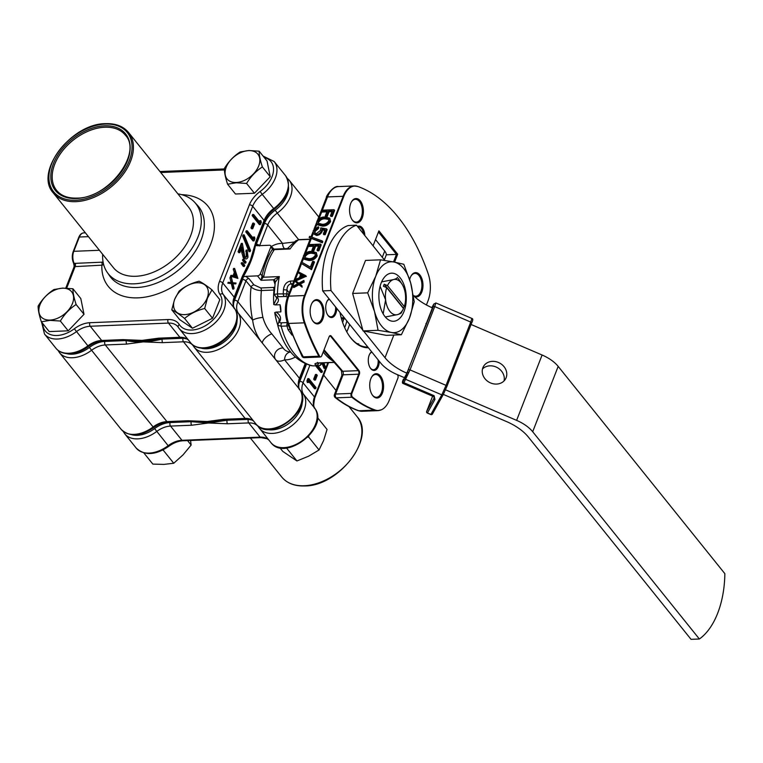 <?xml version="1.0" encoding="UTF-8"?>
<svg xmlns="http://www.w3.org/2000/svg" width="763" height="763" viewBox="0 0 763 763"><rect width="100%" height="100%" fill="white"/><g stroke="black" fill="none" stroke-linecap="round" stroke-linejoin="round"><path stroke-width="1.14" d="M330.408 215.729L332.315 210.855L328.471 211.017L326.564 215.881L325.286 215.939L327.184 211.065L321.099 211.313L321.528 210.216L334.022 209.711L331.695 215.681L330.408 215.729L331.018 216.473L331.323 215.691M328.471 211.017L329.072 211.761L327.174 216.635L325.887 216.682L326.192 215.9M326.564 215.881L327.174 216.635M321.099 211.313L321.7 212.057L322.005 211.275M334.022 209.711L334.623 210.454L332.296 216.425L331.018 216.473M331.695 215.681L332.296 216.425M316.998 250.13L318.896 245.266L315.052 245.419L313.154 250.293L311.876 250.34L313.774 245.467L307.689 245.715L308.118 244.618L320.603 244.112L318.276 250.083L316.998 250.13L317.599 250.884L317.904 250.092M315.052 245.419L315.653 246.163L313.755 251.037L312.477 251.084L312.782 250.302M313.154 250.293L313.755 251.037M311.876 250.34L312.477 251.084M307.689 245.715L308.29 246.468L308.595 245.676M320.603 244.112L321.213 244.856L318.877 250.827L317.599 250.884M318.276 250.083L318.877 250.827M301.49 274.432L300.345 277.351L304.094 275.777L301.49 274.432L302.091 275.176L301.414 276.902M303.626 275.977L302.091 275.176M298.6 272.935L298.915 272.133L305.734 275.672L295.891 279.878L296.206 279.086L299.344 277.77L300.784 274.07L298.6 272.935L300.641 274.432M306.116 276.311L296.492 280.631L295.891 279.878M305.734 275.672L306.335 276.416M305.686 275.777L306.287 276.521M303.874 280.441L303.54 281.28L299.306 283.559L301.871 285.562L301.547 286.402L298.467 284.008L293.173 286.85L293.507 286.001L297.951 283.617L295.252 281.518L295.586 280.67L298.791 283.168L303.874 280.441L304.141 282.033L300.117 284.189M303.54 281.28L304.141 282.033M301.871 285.562L302.148 287.155L299.067 284.761L293.774 287.594L293.173 286.85M301.547 286.402L302.148 287.155M298.467 284.008L299.067 284.761M297.742 283.731L295.252 281.518M304.704 255.777L304.857 257.684L308.786 258.657C311.438 258.829 313.593 257.722 315.281 255.357L315.109 253.411L311.18 252.534C308.538 252.305 306.383 253.383 304.704 255.777L305.238 258.037M315.338 253.821L311.781 253.278C309.139 253.049 306.984 254.136 305.305 256.53M303.436 255.796C305.477 252.677 308.195 251.218 311.6 251.437L316.387 252.61L316.578 255.262C314.537 258.419 311.8 259.925 308.357 259.763L303.655 258.543L303.436 255.796M316.387 252.61L317.179 256.015C315.138 259.172 312.401 260.669 308.958 260.507L304.256 259.286L303.655 258.543M316.578 255.262L317.179 256.015M308.357 259.763L308.958 260.507M322.177 240.898L321.728 242.052L309.149 237.522L309.597 236.358L322.177 240.898L322.778 241.642L322.329 242.806L309.149 237.522M321.728 242.052L322.329 242.806M321.996 241.366L322.778 241.642M317.809 227.832L314.518 230.626L314.68 232.953L316.473 233.612L320.384 230.54L320.794 227.87L326.545 228.871L324.59 233.898L323.312 233.955L324.933 229.787L321.9 229.253L321.585 230.693C320.412 233.125 318.553 234.47 315.996 234.708L313.374 233.736L313.259 230.617L318.238 226.735L317.809 227.832L318.409 228.585L315.119 231.38L315.033 233.278M314.518 230.626L315.119 231.38M326.545 228.871L327.146 229.625L325.191 234.651L323.913 234.699L323.312 233.955M324.59 233.898L325.191 234.651M324.695 230.388L322.501 230.006L322.186 231.437C321.013 233.879 319.153 235.223 316.597 235.462L313.374 233.736M321.9 229.253L322.501 230.006M321.585 230.693L322.186 231.437M315.996 234.708L316.597 235.462M318.238 226.735L318.839 227.479L318.409 228.585M317.856 227.727L318.839 227.479M318.123 221.375L318.276 223.282L322.205 224.255C324.847 224.427 327.012 223.321 328.691 220.946L328.519 219.01L324.59 218.132C321.957 217.903 319.802 218.981 318.123 221.375L318.657 223.635M328.748 219.42L325.191 218.876C322.558 218.647 320.403 219.734 318.724 222.128M316.855 221.394C318.886 218.275 321.604 216.816 325.009 217.026L329.797 218.208L329.988 220.86C327.947 224.017 325.21 225.514 321.767 225.352L317.065 224.141L316.855 221.394M329.797 218.208L330.589 221.613C328.557 224.77 325.811 226.268 322.368 226.106L317.666 224.885L317.065 224.141M329.988 220.86L330.589 221.613M321.767 225.352L322.368 226.106M351.877 219.382A11.397 6.486 87.7 0 0 356.311 222.1A11.397 6.486 87.7 0 0 361.271 217.445A11.397 6.486 87.7 0 0 361.462 205.447A11.397 6.486 87.7 0 0 355.396 199.324A11.397 6.486 87.7 0 0 351.19 202.395M331.657 210.884A11.397 6.486 87.7 0 0 331.676 211.656M362.253 217.875A12.16 6.915 87.7 0 0 360.727 201.461A12.16 6.915 87.7 0 0 351.342 202.1A12.16 6.915 87.7 0 0 350.703 203.502A12.16 6.915 87.7 0 0 352.058 219.658A12.16 6.915 87.7 0 0 362.253 217.875M363.646 234.098A8.87 5.045 87.7 0 0 358.372 226.878A8.87 5.045 87.7 0 0 357.885 226.935M364.828 235.576A9.623 5.475 87.7 0 0 357.532 226.497M327.527 314.738A8.87 5.045 87.7 0 0 330.942 316.798A8.87 5.045 87.7 0 0 334.795 313.183A8.87 5.045 87.7 0 0 335.567 306.917M329.397 299.239A8.87 5.045 87.7 0 0 326.993 301.414M329.101 298.867A9.623 5.475 87.7 0 0 327.146 301.118A9.623 5.475 87.7 0 0 326.631 302.234A9.623 5.475 87.7 0 0 327.709 315.024A9.623 5.475 87.7 0 0 335.777 313.603A9.623 5.475 87.7 0 0 336.693 308.309M312.468 320.47A11.397 6.486 87.7 0 0 316.903 323.188A11.397 6.486 87.7 0 0 321.852 318.533A11.397 6.486 87.7 0 0 322.053 306.535A11.397 6.486 87.7 0 0 315.977 300.412A11.397 6.486 87.7 0 0 311.781 303.483M322.844 318.963A12.16 6.915 87.7 0 0 321.318 302.549A12.16 6.915 87.7 0 0 311.933 303.188A12.16 6.915 87.7 0 0 311.285 304.59A12.16 6.915 87.7 0 0 312.639 320.746A12.16 6.915 87.7 0 0 322.844 318.963M343.76 318.915A40.534 23.052 -92.3 0 1 342.644 322.501M414.166 296.292A12.16 6.915 87.7 0 0 421.834 291.952A12.16 6.915 87.7 0 0 420.308 275.538A12.16 6.915 87.7 0 0 410.923 276.187A12.16 6.915 87.7 0 0 410.275 277.589A12.16 6.915 87.7 0 0 409.664 279.544M413.374 295.424A11.397 6.486 87.7 0 0 415.892 296.187A11.397 6.486 87.7 0 0 420.842 291.533A11.397 6.486 87.7 0 0 421.042 279.525A11.397 6.486 87.7 0 0 414.967 273.402A11.397 6.486 87.7 0 0 410.771 276.473M371.648 351.791A9.623 5.475 87.7 0 0 369.702 354.042A9.623 5.475 87.7 0 0 369.187 355.148A9.623 5.475 87.7 0 0 370.265 367.938A9.623 5.475 87.7 0 0 378.334 366.526A9.623 5.475 87.7 0 0 379.249 361.233M370.084 367.661A8.87 5.045 87.7 0 0 373.498 369.721A8.87 5.045 87.7 0 0 377.351 366.097A8.87 5.045 87.7 0 0 378.124 359.831M371.953 352.153A8.87 5.045 87.7 0 0 369.55 354.328M370.866 378.677A12.16 6.915 87.7 0 0 372.22 394.833A12.16 6.915 87.7 0 0 382.416 393.04A12.16 6.915 87.7 0 0 380.89 376.626A12.16 6.915 87.7 0 0 371.514 377.275A12.16 6.915 87.7 0 0 370.866 378.677M372.048 394.557A11.397 6.486 87.7 0 0 376.483 397.275A11.397 6.486 87.7 0 0 381.433 392.621A11.397 6.486 87.7 0 0 381.624 380.613A11.397 6.486 87.7 0 0 375.558 374.49A11.397 6.486 87.7 0 0 371.362 377.561M356.826 343.522L358.82 343.999L358.782 344.742M310.064 239.353L298.543 239.82L295.777 240.793L287.384 248.566L274.003 249.11L273.946 250.245A65.866 37.463 87.7 0 0 267.908 262.081A65.866 37.463 87.7 0 0 263.788 276.292L261.051 280.307L262.062 275.863L263.788 276.292M288.443 248.414L290.083 248.976L287.384 248.566M276.425 297.274L276.425 297.274A2.537 1.984 -62.3 0 0 277.246 297.456C279.315 299.611 278.657 302.1 275.281 304.923L273.774 304.542L276.835 298.095L274.175 294.337L277.446 293.936A2.537 1.44 87.7 0 0 278.991 296.721A2.537 1.44 87.7 0 0 279 296.721L278.4 296.74M284.809 296.483L279 296.721C276.673 296.645 276.092 296.893 277.246 297.456M287.517 297.198A13.305 7.563 87.7 0 0 284.857 296.483A2.537 2.079 -92.8 0 0 284.837 296.483A2.537 1.44 -92.3 0 1 283.273 293.707A65.866 37.463 -92.3 0 1 283.464 289.702C284.055 284.761 286.421 281.881 290.569 281.061A2.537 1.44 87.7 0 0 291.17 283.826C288.395 284.446 287.002 286.516 286.974 290.026A63.339 36.014 87.7 0 0 286.802 293.869A15.832 9.003 -92.3 0 1 288.71 294.127M283.464 289.702L286.974 290.026L289.225 292.811M278.342 296.74L284.818 296.483A2.537 2.537 0 0 0 284.837 296.483A2.537 1.44 -92.3 0 1 284.818 296.483A13.305 7.563 87.7 0 0 284.847 296.483A2.537 2.079 -92.8 0 0 286.802 293.869L277.446 293.936A65.866 37.463 87.7 0 1 279.325 276.587L275.252 282.262L274.175 294.337M319.525 365.496A2.537 1.44 -92.3 0 1 319.058 365.658L313.059 365.878A2.537 1.44 87.7 0 0 313.231 365.897L313.231 365.897A2.537 1.44 87.7 0 0 313.402 365.868M291.981 335.091L288.061 329.635A65.866 37.463 -92.3 0 1 286.993 325.982L281.166 326.221L277.751 325.334C284.017 348.042 295.424 361.538 311.981 365.811L311.981 365.811M279.239 319.115L274.699 312.572L276.101 312.086C280.107 314.699 281.394 317.713 279.973 321.147C279.039 322.463 279.706 323.007 281.995 322.787L287.298 322.577M279.229 319.115L278.876 321.652A2.537 1.745 38.8 0 1 279.973 321.147M288.061 329.635A2.537 0.887 -17.4 0 0 289.721 329.311M276.101 312.086L280.879 311.895A13.305 7.563 87.7 0 0 280.05 304.733L275.281 304.923M274.394 289.997L273.974 290.026A2.537 1.44 87.7 0 0 273.345 287.441L274.632 287.184M275.252 282.262A2.537 2.194 16.7 0 0 273.555 279.802L279.325 276.587L263.493 277.227L261.909 276.549M274.985 284.027A2.537 1.65 -38.8 0 0 274.899 284.027L273.555 279.802L261.051 280.307L257.484 275.882L245.667 276.359L248.881 278.543L253.974 284.876L260.746 287.956L273.345 287.441M284.475 248.69A7.601 6.247 91.7 0 1 282.558 243.397L294.289 242.005M167.822 422.082C163.158 422.32 158.456 424.171 153.706 427.633L153.115 426.975A20.267 13.219 141.2 0 1 166.916 421.596A2.537 1.44 -92.3 0 0 167.822 422.082L188.976 421.224L188.079 420.737L207.231 421.51L223.969 419.288L224.875 419.774L246.029 418.916L251.99 420.031L253.612 421.09M188.986 421.224L199.772 421.453A95.385 62.204 -38.8 0 0 207.231 421.51A95.385 62.204 -38.8 0 0 216.415 420.632L224.875 419.774M295.271 357.055A58.265 33.133 -92.3 0 1 284.609 359.859C280.231 361.767 277.236 361.662 275.605 359.564L262.558 343.34C257.055 336.597 253.755 328.853 252.648 320.117A7.601 1.85 167.7 0 1 262.93 317.456C264.618 323.598 267.575 329.082 271.809 333.889L283.149 348.004C284.837 350.532 287.355 351.877 290.722 352.01M235.901 275.424A95.327 62.165 -38.8 0 0 235.395 275.624M192.123 421.176A95.327 62.165 -38.8 0 0 207.851 422.216A95.327 62.165 -38.8 0 0 225.304 419.755M185.19 338.286A22.804 14.869 141.2 0 0 183.101 338.257L161.937 339.115L162.347 342.654L143.196 341.881A95.385 62.204 -38.8 0 0 161.937 339.115A95.385 62.204 -38.8 0 0 164.455 338.457M240.469 282.835A95.385 62.204 -38.8 0 0 242.624 279.506A95.385 62.204 -38.8 0 0 242.787 279.239L243.225 276.711L245.667 276.359M123.978 340.088A95.385 62.204 -38.8 0 0 126.048 340.565A95.385 62.204 -38.8 0 0 143.196 341.881L126.448 344.103L126.048 340.565L104.884 341.423A2.537 1.44 87.7 0 0 105.294 344.962A20.267 13.219 -38.8 0 0 91.484 350.341A27.869 18.169 141.2 0 1 72.504 357.742A27.869 18.169 141.2 0 1 59.543 352.744L57.988 350.303M273.774 304.542A50.673 28.813 -92.3 0 1 273.974 290.026L261.375 290.541C257.331 290.493 253.907 289.311 251.094 287.002L245.905 280.918A2.537 1.268 -158.7 0 0 242.624 279.506L234.527 300.26A2.537 1.268 21.3 0 1 237.818 301.671A20.267 13.219 -38.8 0 0 238.266 313.135L262.558 343.34A7.601 2.804 142.3 0 1 264.914 338.343A7.601 2.804 142.3 0 1 271.809 333.889M245.905 280.918L237.818 301.671L252.648 320.117A58.265 33.133 -92.3 0 1 251.094 287.002A2.537 1.65 141.2 0 1 253.974 284.876M305.705 363.961L299.725 379.306A2.537 1.268 -158.7 0 0 299.439 378.305A20.267 13.219 141.2 0 0 299.888 389.769A2.537 1.917 -34.2 0 1 299.964 389.864C314.413 409.073 270.169 443.437 255.891 423.923A27.869 18.169 -38.8 0 0 288.414 421.081A27.869 18.169 -38.8 0 0 299.888 389.769L275.605 359.564A7.601 6.571 139.2 0 1 275.796 351.867A7.601 6.571 139.2 0 1 283.149 348.004M305.133 363.713L299.439 378.305L284.609 359.859A7.601 6.247 91.7 0 1 290.617 352.02M259.582 245.648A2.537 1.268 -158.7 0 0 256.349 244.294A95.385 62.204 -38.8 0 0 256.769 241.041M274.003 249.11L270.607 245.696A2.537 1.65 141.2 0 0 269.434 245.247L257.608 245.724L255.367 245.562L256.311 244.551A95.385 62.204 -38.8 0 0 256.349 244.294L264.437 223.54A22.804 14.869 141.2 0 1 275.185 210.187A25.332 16.519 -38.8 0 0 288.567 187.431M248.881 278.543A2.537 1.65 141.2 0 0 246.001 280.67L242.787 279.239M270.607 245.696A2.537 1.65 141.2 0 1 270.722 247.202L260.364 273.755A2.537 1.65 141.2 0 1 257.484 275.882M260.364 273.755L262.062 275.863A67.134 38.179 -92.3 0 1 266.268 261.375A67.134 38.179 -92.3 0 1 272.41 249.31A1.268 0.82 -146.5 0 0 273.946 250.245M270.722 247.202L273.249 249.472M310.131 239.172L299.077 239.62A2.537 1.44 -92.3 0 0 298.543 239.82A65.866 37.463 87.7 0 0 290.083 248.976L274.26 249.615A1.268 0.982 -160.9 0 1 272.668 248.938L273.831 249.644M256.311 244.551L259.544 245.953M280.879 311.895A50.673 28.813 -92.3 0 1 280.05 304.733M321.49 362.94L321.49 363.016A2.537 2.537 0 0 1 319.058 365.658A2.537 1.44 -92.3 0 1 318.886 365.649A65.866 37.463 -92.3 0 1 316.597 365.124A2.537 2.051 -74.4 0 0 318.762 363.054M316.597 365.124C313.946 364.161 314.413 363.436 318.018 362.959A2.537 1.44 87.7 0 0 318.467 363.064L334.032 362.435M337.542 365.315L323.741 350.599L340.155 369.168A2.537 1.65 -38.8 0 0 341.328 369.626L342.663 371.285L358.276 370.656A2.537 1.65 -38.8 0 0 358.944 370.532L331.256 336.111A2.651 1.507 87.7 0 0 329.168 336.683L321.662 355.911A2.413 1.373 -92.3 0 1 319.544 356.111A177.226 100.783 -92.3 0 1 304.923 322.739A25.217 14.344 -92.3 0 1 305.143 295.567L343.836 196.339A25.217 14.344 -92.3 0 1 357.933 186.525A25.217 14.344 -92.3 0 1 358.028 186.553A177.226 100.783 -92.3 0 1 428.196 273.803A25.217 14.344 -92.3 0 1 427.976 300.975L426.422 304.962M382.292 257.284L384.733 251.027M375.51 239.563L384.705 250.998A12.666 6.352 21.3 0 1 386.326 254.794L396.464 254.384L378.458 232M393.517 261.928L396.464 254.384L397.685 254.193L378.906 230.846L373.069 245.82M386.326 254.794L384.352 259.849M339.926 312.334A49.528 28.164 87.7 0 0 348.548 334.814A49.528 28.164 87.7 0 0 368.415 347.766M348.376 334.547A48.765 27.735 87.7 0 0 367.823 347.031M394.595 262.129L397.685 254.193M320.45 356.884A2.537 1.44 -92.3 0 1 319.993 357.036A2.537 1.44 -92.3 0 1 318.877 356.216A2.537 1.373 -28.8 0 0 319.544 356.111M329.358 336.273L330.598 336.225A2.537 1.44 87.7 0 0 329.854 335.749M397.389 374.652L397.494 374.786A2.413 1.373 -92.3 0 1 397.885 378.162L389.292 400.203A25.217 14.344 -92.3 0 1 381.414 409.779A25.217 14.344 -92.3 0 1 375.091 409.998A177.226 100.783 -92.3 0 1 352.496 397.084A2.413 1.373 -92.3 0 1 351.867 393.47L359.363 374.232A2.651 1.507 87.7 0 0 358.944 370.532M379.535 410.36A25.332 14.411 -92.3 0 1 377.704 410.647A25.332 14.411 -92.3 0 1 374.461 410.132A177.34 100.85 -92.3 0 1 351.848 397.218A2.537 1.44 -92.3 0 1 351.19 393.422L358.686 374.194A2.537 1.44 87.7 0 0 358.276 370.656L330.598 336.225A2.537 1.65 -38.8 0 0 331.256 336.111M324.046 349.816L341.328 369.626M312.592 261.442L313.87 261.394L310.932 268.929L300.632 263.006L301.528 262.043L310.369 267.126L312.592 261.442M313.87 261.394L314.47 262.138L311.533 269.682L300.632 263.006M310.932 268.929L311.533 269.682M318.591 246.048L315.653 246.163M313.469 246.258L308.29 246.468M332 211.647L329.072 211.761M326.879 211.847L321.7 212.057M399.764 280.66L398.286 278.447M397.361 277.303C397.714 277.942 396.426 278.705 393.489 279.582A17.73 10.081 -92.3 0 1 401.948 284.017A17.73 10.081 -92.3 0 1 405.401 294.404A17.73 10.081 -92.3 0 1 404.304 306.535L403.427 308.118L384.209 284.217L387.499 285.629L404.304 306.535M387.499 285.629A17.73 10.081 -92.3 0 1 393.489 279.582L381.614 281.89M341.204 317.837L344.256 317.713M380.098 286.259L385.601 299.802L383.169 313.879M385.315 316.979L397.523 314.623A17.73 10.081 -92.3 0 0 402.988 309.625A17.73 10.081 -92.3 0 0 403.513 308.576L386.698 287.67L383.407 286.259A20.267 11.521 87.7 0 1 383.789 285.209A20.267 11.521 87.7 0 1 384.209 284.217M401.395 312.344C401.748 312.973 400.451 313.736 397.523 314.623A17.73 10.081 -92.3 0 1 385.601 299.802A17.73 10.081 -92.3 0 1 386.698 287.67M402.988 309.625L401.3 312.754M341.376 318.438L344.723 318.305M345.172 318.858L341.538 319.01M506.127 377.704A12.666 10.93 29.1 0 0 499.164 362.806A12.666 10.93 29.1 0 0 483.437 366.555A12.666 10.93 29.1 0 0 482.893 367.718A12.666 10.93 29.1 0 0 489.856 382.616A12.666 10.93 29.1 0 0 505.583 378.858A12.666 10.93 29.1 0 0 506.127 377.704M504.038 380.928A12.666 10.93 29.1 0 0 497.333 367.623A12.666 10.93 29.1 0 0 482.502 368.968M443.332 394.404L506.441 421.529A37.997 19.056 21.3 0 1 528.349 437.037L691.04 639.337L699.366 639.003A76.004 43.224 87.7 0 0 724.85 573.652L558.173 366.383A27.869 13.972 -158.7 0 0 542.102 355.014L471.067 324.475M699.366 639.003L532.688 431.734A27.869 13.972 -158.7 0 0 516.618 420.365L445.516 389.798M426.641 411.524A1.268 0.639 21.3 0 1 426.66 411.438L432.611 396.178L426.679 411.4L434.166 397.933L434.128 395.711L434.929 399.45L427.442 412.926L430.933 414.423L441.796 394.853L446.05 385.372A1.268 0.639 21.3 0 1 446.918 386.393A1.268 0.639 21.3 0 1 446.899 386.431L443.36 394.337A1.268 1.097 -150.9 0 1 441.796 394.853L405.782 379.373A1.268 1.097 -150.9 0 1 405.019 377.857L433.25 306.64L433.689 304.332L431.877 307.575A1.268 1.097 29.1 0 0 431.858 307.623M434.242 397.58A8.87 0.525 113.3 0 0 434.166 397.933A1.268 1.097 29.1 0 0 434.929 399.45M430.857 414.395L430.933 414.423A1.268 0.725 -92.3 0 0 431.381 414.662A1.268 1.268 0 0 0 432.43 414.013A1.268 1.097 -150.9 0 1 430.933 414.423M406.793 372.563L407.423 372.754M406.145 375.615L407.318 372.191M426.488 323.998L425.907 323.55M425.916 324.504L429.321 316.731M403.999 379.697A1.268 0.639 21.3 0 1 403.579 378.934L403.16 381.204L405.019 377.857M362.845 330.141L331.008 290.56A59.695 33.944 -92.3 0 1 336.206 248.5A59.695 33.944 -92.3 0 1 356.493 225.199L384.848 260.46M356.493 225.199L348.166 225.543A59.695 33.944 87.7 0 0 327.88 248.843A59.695 33.944 87.7 0 0 322.682 290.894L380.67 363.007A27.869 13.972 -158.7 0 0 396.741 374.375L404.438 377.685L406.927 373.212A37.997 19.056 21.3 0 1 385.01 357.704L363.531 330.999M322.682 290.894L331.008 290.56M406.927 373.212L432.402 307.861A37.997 19.056 21.3 0 1 413.393 295.548M385.019 316.626A24.063 13.686 87.7 0 0 393.555 321.271A24.063 13.686 87.7 0 0 405.849 304.437A24.063 13.686 87.7 0 0 400.155 277.818A24.063 13.686 87.7 0 0 391.61 273.173A24.063 13.686 87.7 0 0 379.325 290.007A24.063 13.686 87.7 0 0 385.019 316.626M391.362 332.458L401.357 334.747L409.435 318.171L414.233 301.738L410.666 282.939A35.47 20.172 87.7 0 0 393.813 261.986A35.47 20.172 87.7 0 0 375.739 276.263L367.661 292.839L374.509 311.504A35.47 20.172 87.7 0 0 381.443 325.811A35.47 20.172 87.7 0 0 391.362 332.458A35.47 20.172 87.7 0 0 409.435 318.171A35.47 20.172 87.7 0 0 410.666 282.939L403.818 264.275L393.813 261.986L380.527 259.821L375.739 276.263A35.47 20.172 87.7 0 0 374.509 311.504L378.076 330.303L391.362 332.458M378.076 330.303L363.054 330.913L386.345 335.358L401.357 334.747M363.054 330.913L352.64 293.45L367.661 292.839M352.64 293.45L365.515 260.431L380.527 259.821M246.583 183.454L254.451 193.239L235.462 194.002L227.593 184.217C225.409 177.588 224.341 172.343 224.389 168.47C228.509 161.584 233.774 156.081 240.173 151.951L248.824 150.511L259.162 151.188C259.115 155.023 260.183 160.278 262.377 166.935C256.006 171.036 250.741 176.539 246.583 183.454L236.244 182.777L227.593 184.217M254.451 193.239L270.245 176.72L267.031 160.964L259.162 151.188M270.245 176.72L262.377 166.935M248.671 150.626A19.762 12.885 -38.8 0 0 226.22 167.221A19.762 12.885 -38.8 0 0 236.253 182.491A19.762 12.885 -38.8 0 0 258.705 165.905A19.762 12.885 -38.8 0 0 248.671 150.626M317.475 417.542L327.05 429.464L323.646 440.451L319.058 449.979L308.586 456.207L296.941 460.966L282.825 451.438L279.878 447.776M296.941 460.966L286.506 447.995M319.058 449.979L308.557 436.922L308.748 436.178M307.747 437.209L308.557 436.922M190.569 440.48L191.141 445.058L183.034 454.882L173.754 463.246L163.883 464.4L152.838 464.095L143.854 452.926M191.141 445.058L187.555 440.604M173.754 463.246L163.253 450.199L163.721 449.56M162.595 450.141L163.253 450.199M179.047 291.189C184.598 286.478 191.294 283.149 199.124 281.204C202.262 282.691 206.535 285.572 211.942 289.854L207.46 298.114L204.675 308.49C196.883 310.407 190.187 313.736 184.598 318.467C179.219 314.203 174.946 311.314 171.78 309.816L174.565 299.449L179.047 291.189M171.78 309.816L179.648 319.602L192.467 328.252L212.543 318.266L219.811 299.64L211.942 289.854M212.543 318.266L204.675 308.49M192.467 328.252L184.598 318.467M207.183 298.037A19.762 12.885 -38.8 0 0 197.15 282.768A19.762 12.885 -38.8 0 0 174.698 299.354A19.762 12.885 -38.8 0 0 184.732 314.623A19.762 12.885 -38.8 0 0 207.183 298.037M41.355 321.805L49.223 331.59L68.222 330.818L84.006 314.299L80.802 298.552L72.933 288.767C72.876 292.611 73.944 297.866 76.138 304.523C69.767 308.614 64.502 314.127 60.353 321.032L50.005 320.365L41.355 321.805C39.171 315.176 38.102 309.931 38.15 306.058C42.28 299.172 47.544 293.669 53.935 289.539L62.585 288.099L72.933 288.767M84.006 314.299L76.138 304.523M68.222 330.818L60.353 321.032M50.015 320.079A19.762 12.885 -38.8 0 0 72.466 303.483A19.762 12.885 -38.8 0 0 62.432 288.214A19.762 12.885 -38.8 0 0 39.981 304.799A19.762 12.885 -38.8 0 0 50.015 320.079M159.639 338.648L141.994 340.384L123.74 340.098A2.537 1.44 -92.3 0 1 122.843 339.611L141.994 340.384L158.733 338.162A2.537 1.44 87.7 0 0 159.639 338.648L180.793 337.79L186.754 338.906L188.375 339.964M246.821 231.904L245.781 231.942L253.001 240.927L254.041 240.889L254.928 238.619L254.47 236.978L253.736 238.867L247.25 230.808L246.821 231.904L254.041 240.889M246.897 231.704L246.211 230.846L245.781 231.942M247.25 230.808L246.211 230.846M254.47 236.978L253.43 237.016L253.039 238.008M231.904 275.386L230.865 275.424L230.56 276.225L237.884 278.4L234.623 268.433L235.366 272.391L233.926 276.101L231.904 275.386L231.599 276.187L230.56 276.225M235.366 272.391L234.327 272.439L233.02 275.777M234.308 269.234L233.268 269.272L234.327 272.439M234.623 268.433L233.573 268.471L233.268 269.272M236.425 276.979L235.452 274.06M231.599 276.187L237.884 278.4M236.969 277.169L235.7 273.402L234.565 276.33L236.969 277.169M243.397 260.183L242.758 259.449L242.453 260.221L244.618 263.149L245.657 263.111L246.087 262.005L243.798 259.41L242.758 259.449M243.798 259.41L243.502 260.183L245.657 263.111M243.502 260.183L242.453 260.221M247.164 250.064L247.298 256.072L245.839 257.474L244.799 256.912L242.348 243.368L239.105 251.695L239.849 252.62L242.071 246.916L244.427 258.085C245.839 259.534 247.04 259.191 248.013 257.055L247.164 250.064L246.125 250.102L246.258 256.11L245.324 257.36M246.735 251.161L245.696 251.199M242.806 252.381L241.766 252.419L243.387 258.123L245.524 258.905M244.427 258.085L243.387 258.123M239.849 252.62L238.809 252.658L238.066 251.742L239.105 251.695M242.348 243.368L241.308 243.416L238.066 251.742M242.739 251.876L241.852 247.47M242.51 252.391L242.443 251.885M247.298 256.072L246.258 256.11M253.821 223.111L251.99 227.832L252.725 228.747L254.565 224.036L253.821 223.111L252.782 223.158L250.951 227.87L251.685 228.795L252.038 227.889M251.99 227.832L250.951 227.87M252.725 228.747L251.685 228.795M252.152 215.605L259.372 224.589L260.412 224.541L261.299 222.281L260.841 220.641L260.107 222.529L253.621 214.47L252.582 214.508L252.152 215.605L253.192 215.567L260.412 224.541M253.268 215.366L252.582 214.508M260.841 220.641L259.801 220.679L259.41 221.671M253.621 214.47L253.192 215.567M243.569 236.044L243.111 234.918L242.663 236.082L249.081 251.685L250.13 251.637L250.579 250.483L244.15 234.88L243.111 234.918M244.15 234.88L243.702 236.034L250.13 251.637M243.702 236.034L242.663 236.082M242.109 263.473L241.47 262.749L241.175 263.512L243.33 266.449L244.37 266.411L244.799 265.305L242.51 262.71L241.47 262.749M242.51 262.71L242.214 263.473L244.37 266.411M242.214 263.473L241.175 263.512M232.973 283.76L235.738 283.903L236.063 283.063L232.705 282.691L231.294 276.969L232.152 282.625L228.166 282.348L227.841 283.187L231.332 283.578L232.696 289.072L233.736 289.034L234.069 288.185L232.934 283.598L235.738 283.903M229.215 282.3L228.881 283.149L232.372 283.54L233.736 289.034M232.372 283.54L231.332 283.578M228.881 283.149L227.841 283.187M229.148 282.453L228.166 282.348M230.96 277.818L229.921 277.856L231.075 282.51M256.301 242.224L250.369 260.317L242.577 277.427A2.537 1.268 -158.7 0 0 242.3 276.425L250.369 260.317L256.025 241.222A2.537 1.268 21.3 0 1 256.301 242.224L264.399 221.47A2.537 1.268 21.3 0 0 264.112 220.469A20.267 13.219 141.2 0 1 273.659 208.595A27.869 18.169 -38.8 0 0 285.6 175.738C291.685 186.84 287.909 198.008 274.27 209.243L262.224 194.374A20.267 13.219 -38.8 0 0 252.677 206.248A2.537 1.268 -158.7 0 0 249.396 204.837A22.804 14.869 141.2 0 1 260.135 191.484A25.332 16.519 -38.8 0 0 273.412 171.456A25.332 16.519 -38.8 0 0 264.265 157.521M252.563 214.546A95.385 62.204 141.2 0 1 252.954 215.576M230.455 277.837L230.254 277.007L229.921 277.856M241.289 248.91L241.766 252.419M85.37 232.82L83.758 232.887A10.138 5.761 87.7 0 0 79.352 237.016L73.773 251.313A10.138 5.761 87.7 0 0 74.154 263.407L74.259 265.238A2.537 1.898 -129.7 0 1 74.288 266.649L74.45 266.602M74.001 265.085L73.563 263.168A1.268 0.61 155.4 0 0 74.154 263.407L101.775 262.186A2.537 1.44 -92.3 0 1 101.861 265.181L74.288 266.649M103.663 264.637L101.861 265.181A63.978 41.717 141.2 0 0 138.017 297.856A63.978 41.717 141.2 0 0 210.006 245.886A63.978 41.717 141.2 0 0 181.728 194.679M53.353 193.001L113.363 267.613A48.26 31.474 -38.8 0 0 135.795 276.282A48.26 31.474 -38.8 0 0 182.71 249.625A48.26 31.474 -38.8 0 0 188.575 207.126L128.575 132.514A48.26 31.474 141.2 0 1 122.709 175.013A48.26 31.474 141.2 0 1 75.795 201.661A48.26 31.474 141.2 0 1 53.353 193.001C33.868 172.2 71.417 123.263 105.771 123.663C115.766 123.348 123.368 126.305 128.575 132.514M177.903 193.859A56.08 36.567 141.2 0 1 194.536 202.176A56.08 36.567 141.2 0 1 189.606 251.838A56.08 36.567 141.2 0 1 134.336 283.817A56.08 36.567 141.2 0 1 107.24 272.381A56.08 36.567 141.2 0 1 102.681 254.346M101.775 262.186L103.072 261.947M255.71 243.826A95.385 62.204 141.2 0 1 242.119 278.59M160.268 338.619A95.385 62.204 141.2 0 1 142.595 341.128A95.385 62.204 141.2 0 1 126.639 340.05M235.767 276.75L235.138 274.861M316.674 365.754L322.005 372.373L322.425 371.276L317.952 365.696M322.005 372.373L320.956 372.411L315.634 365.792M316.521 374.423L314.69 379.135L315.424 380.06L317.265 375.348L316.521 374.423L315.481 374.471L313.65 379.182L314.385 380.098L314.738 379.201M315.424 380.06L314.385 380.098M314.69 379.135L313.65 379.182M308.834 378.629L307.956 380.899L308.414 382.54L309.149 380.651L315.634 388.71L316.063 387.614L308.834 378.629L307.794 378.667L306.917 380.937L307.375 382.578L307.985 381.004M315.634 388.71L314.585 388.749L308.796 381.548M307.956 380.899L306.917 380.937M322.873 362.892L325.105 368.3L325.553 367.137L323.789 362.854M325.105 368.3L324.056 368.338L321.833 362.93M189.214 421.214A95.385 62.204 -38.8 0 0 191.284 421.691L208.433 423.007L191.685 425.229A2.537 1.44 -92.3 0 1 191.284 421.691L170.12 422.54A2.537 1.44 -92.3 0 0 170.531 426.078A20.267 13.219 -38.8 0 0 156.72 431.467A27.869 18.169 141.2 0 1 137.741 438.868A27.869 18.169 141.2 0 1 124.779 433.861L136.215 448.081A27.869 18.169 -38.8 0 0 149.176 453.088A27.869 18.169 -38.8 0 0 168.156 445.687L168.747 446.345C173.506 442.883 178.208 441.033 182.862 440.785L261.08 437.628L267.04 438.735L268.652 439.803M227.584 423.77L208.433 423.007L227.174 420.232A2.537 1.44 87.7 0 0 227.584 423.77L248.738 422.921L260.173 437.132A20.267 13.219 141.2 0 1 268.576 439.698M258.571 427.108A20.267 13.219 -38.8 0 0 258.171 426.555A20.267 13.219 -38.8 0 0 248.738 422.921A2.537 1.44 87.7 0 1 248.337 419.383L227.174 420.232A95.385 62.204 -38.8 0 0 229.692 419.574M191.875 421.176A95.385 62.204 -38.8 0 0 207.832 422.254A95.385 62.204 -38.8 0 0 225.505 419.745M311.18 252.534L311.781 253.278M324.59 218.132L325.191 218.876M349.607 324.37A48.765 27.735 -92.3 0 1 348.09 328.767A48.765 27.735 -92.3 0 1 346.774 331.848M344.685 327.651A46.238 26.295 87.7 0 0 346.86 320.965M318.018 362.959L333.917 362.32M322.587 242.138A70.94 40.344 87.7 0 0 322.205 242.653M292.744 283.76L291.17 283.826L292.219 285.124M290.569 281.061L293.85 280.927M281.995 322.787A2.537 1.44 -92.3 0 0 281.166 326.221A65.866 37.463 87.7 0 0 313.059 365.878L318.886 365.649A2.537 2.07 -80.3 0 0 321.042 363.045A63.339 36.014 87.7 0 1 320.689 362.978M277.656 324.723A50.673 28.813 -92.3 0 1 274.699 312.572M287.413 322.902A2.537 1.44 -92.3 0 0 287.088 323.493A2.537 1.44 -92.3 0 0 286.993 325.982A2.537 0.773 -15.1 0 0 288.414 325.753M271.304 246.554A58.265 33.133 -92.3 0 1 282.558 243.397L267.727 224.961L259.658 245.638M153.706 427.633C140.478 436.608 129.634 437.189 121.174 429.378A27.869 18.169 -38.8 0 0 153.115 426.975L89.357 347.47A22.804 14.869 141.2 0 1 104.884 341.423M126.448 344.103L105.294 344.962L166.916 421.596L188.079 420.737M223.969 419.288L245.133 418.429A2.537 1.44 87.7 0 0 246.029 418.916M183.101 338.257A2.537 1.44 87.7 0 0 183.501 341.795L245.133 418.429A20.267 13.219 141.2 0 1 253.526 420.995M235.777 275.042A95.385 62.204 -38.8 0 0 235.262 275.243M193.468 421.195A95.385 62.204 -38.8 0 0 207.593 421.958A95.385 62.204 -38.8 0 0 223.53 419.841M233.364 304.609A22.804 14.869 141.2 0 1 234.527 300.26M201.442 348.214A25.332 16.519 -38.8 0 0 206.811 348.758A25.332 16.519 -38.8 0 0 237.055 319.573M193.335 345.982A20.267 13.219 -38.8 0 0 192.934 345.429A20.267 13.219 -38.8 0 0 183.501 341.795L162.347 342.654M193.163 345.21A2.537 1.917 147.6 0 0 193.392 346.087A2.537 1.917 147.6 0 0 193.487 346.211A27.869 18.169 141.2 0 0 194.26 347.289L255.891 423.923M243.33 277.312A95.385 62.204 141.2 0 1 241.432 280.374M162.014 338.553A95.385 62.204 141.2 0 1 142.834 341.433A95.385 62.204 141.2 0 1 125.418 340.06M66.724 353.66A25.332 16.519 -38.8 0 0 72.094 354.204A25.332 16.519 -38.8 0 0 89.357 347.47M236.52 312.544A2.537 1.917 -34.2 0 1 238.266 313.135A27.869 18.169 141.2 0 1 233.869 337.465A27.869 18.169 141.2 0 1 207.221 352.296A27.869 18.169 141.2 0 1 194.26 347.289L192.934 345.429M262.93 317.456A50.673 28.813 87.7 0 1 261.375 290.541A2.537 1.44 87.7 0 0 260.746 287.956M287.165 178.18L289.215 180.23A27.869 18.169 141.2 0 1 277.274 213.087L298.638 239.649M275.185 210.187L277.274 213.087A20.267 13.219 -38.8 0 0 267.727 224.961A2.537 1.268 -158.7 0 0 264.437 223.54M256.168 242.567A95.385 62.204 141.2 0 1 255.71 245.562M272.553 249.129L272.992 249.673M332.277 360.613A65.866 37.463 -92.3 0 1 323.178 352.039M301.433 263.874L288.843 296.158A25.332 14.411 87.7 0 0 288.633 323.455A177.34 100.85 87.7 0 0 303.264 356.846A2.537 1.373 -28.8 0 1 302.053 356.359L287.46 323.045C284.599 313.994 284.675 305.229 287.689 296.731A2.537 1.268 21.3 0 1 288.843 296.158L304.466 295.529A2.537 1.268 21.3 0 1 305.143 295.567M287.46 323.045A2.537 0.973 -19 0 0 288.633 323.455L304.246 322.825A25.332 14.411 -92.3 0 1 304.466 295.529L343.15 196.301A2.537 1.268 21.3 0 1 343.836 196.339M302.053 356.359A2.537 2.537 0 0 0 304.38 357.666A2.537 1.44 87.7 0 1 303.264 356.846L318.877 356.216A177.34 100.85 -92.3 0 1 304.246 322.825A2.537 0.973 -19 0 0 304.923 322.739M351.867 393.47A2.537 1.268 21.3 0 0 351.19 393.422L335.567 394.051A2.537 1.268 21.3 0 0 334.413 394.633L341.91 375.396L341.481 370.828A2.537 1.65 -38.8 0 0 342.663 371.285A2.537 1.44 -92.3 0 1 343.073 374.824L335.567 394.051A2.537 1.44 87.7 0 0 336.225 397.847A177.34 100.85 87.7 0 0 358.839 410.761L374.461 410.132A2.537 2.031 -70.3 0 0 375.091 409.998M358.209 410.666A2.537 2.031 -70.3 0 0 358.839 410.761A25.332 14.411 87.7 0 0 362.091 411.276L358.209 410.666C350.255 407.814 342.577 403.436 335.195 397.533A2.537 1.869 -51.4 0 0 336.225 397.847L351.848 397.218A2.537 1.869 -51.4 0 0 352.496 397.084M341.91 375.396A2.537 1.268 21.3 0 1 343.073 374.824L358.686 374.194A2.537 1.268 21.3 0 1 359.363 374.232M317.551 220.145L326.383 197.503C325.543 196.682 333.765 184.98 338.543 186.582A25.332 14.411 87.7 0 0 327.537 196.93L343.15 196.301A25.332 14.411 -92.3 0 1 354.166 185.953A25.332 14.411 -92.3 0 1 356.006 186.086M326.383 197.503A2.537 1.268 21.3 0 1 327.537 196.93L322.368 210.178M303.56 258.419L302.034 262.329M311.209 238.8L308.958 244.58M308.242 246.411L305.629 253.116M313.25 233.573L311.848 237.169M316.979 224.017L315.472 227.879M321.662 212.009L319.039 218.714M532.688 431.734L558.173 366.383M516.618 420.365L542.102 355.014M434.214 303.798A1.268 1.097 29.1 0 0 433.746 304.218L435.864 302.959L434.719 306.583L410.036 369.893L446.05 385.372L470.733 322.062A1.268 0.639 21.3 0 1 471.601 323.083A1.268 0.639 21.3 0 1 471.591 323.121L446.937 386.355M443.236 394.557L432.487 413.899A1.268 1.097 -150.9 0 1 432.43 414.013L443.303 394.452L446.918 386.393L471.601 323.083C473.06 320.26 473.155 318.715 471.877 318.438L470.733 322.062L434.719 306.583A1.268 0.639 -158.7 0 0 433.813 306.392A1.268 0.639 -158.7 0 0 433.25 306.64M433.518 396.569L434.128 395.711L403.923 382.73L403.312 383.589L433.518 396.569L434.242 397.685M430.828 414.567L427.337 413.069A1.268 1.268 0 0 1 426.66 411.438A1.268 0.639 21.3 0 1 426.679 411.4A1.268 1.097 29.1 0 0 427.442 412.926L427.375 412.888M429.006 316.588A1.268 0.639 21.3 0 0 429.13 316.645L431.763 310.446M403.312 383.589C402.034 383.312 402.12 381.758 403.579 378.934A1.268 0.639 21.3 0 1 403.598 378.896M408.567 369.95A1.268 0.639 -158.7 0 1 409.13 369.702A1.268 0.639 -158.7 0 1 410.036 369.893L403.923 382.73A1.268 1.097 -150.9 0 1 403.16 381.204M433.079 307.069A1.268 1.097 29.1 0 0 431.877 307.575L433.746 304.218A1.268 1.097 29.1 0 0 433.689 304.332M385.01 357.704L393.842 335.052M42.728 323.502A25.332 16.519 -38.8 0 0 57.053 335.491A25.332 16.519 -38.8 0 0 74.307 328.767A22.804 14.869 141.2 0 1 89.843 322.711A2.537 1.44 87.7 0 0 90.244 326.249A20.267 13.219 -38.8 0 0 76.443 331.628A27.869 18.169 141.2 0 1 57.454 339.03A27.869 18.169 141.2 0 1 44.502 334.032L55.937 348.252A27.869 18.169 -38.8 0 0 68.889 353.25A27.869 18.169 -38.8 0 0 87.879 345.849A20.267 13.219 141.2 0 1 101.679 340.47A2.537 1.44 87.7 0 0 102.585 340.956L123.74 340.098M89.843 322.711L168.051 319.544A2.537 1.44 87.7 0 0 168.461 323.083L90.244 326.249L101.679 340.47L122.843 339.611M55.937 348.252C58.885 351.981 63.501 353.813 69.786 353.736C76.186 353.383 82.414 350.97 88.46 346.507L74.307 328.767M263.111 156.081L274.165 161.518A27.869 18.169 141.2 0 1 262.224 194.374L260.135 191.484M256.025 241.222L264.112 220.469L252.677 206.248L222.767 282.959A2.537 1.268 -158.7 0 0 219.486 281.547L249.396 204.837M224.427 169.93L160.735 172.505M168.051 319.544A22.804 14.869 141.2 0 1 179.286 324.523A25.332 16.519 -38.8 0 0 191.771 330.045A25.332 16.519 -38.8 0 0 215.996 316.559A25.332 16.519 -38.8 0 0 219.992 294.451A2.537 1.917 -34.2 0 1 223.216 294.423A27.869 18.169 141.2 0 1 218.828 318.753A27.869 18.169 141.2 0 1 192.171 333.584A27.869 18.169 141.2 0 1 179.219 328.586L190.655 342.797A27.869 18.169 -38.8 0 0 203.607 347.804A27.869 18.169 -38.8 0 0 230.264 332.973A27.869 18.169 -38.8 0 0 234.651 308.643L223.216 294.423A20.267 13.219 -38.8 0 1 222.767 282.959L234.203 297.179L242.3 276.425M190.655 342.797C193.602 346.536 198.218 348.357 204.503 348.29C223.731 348.338 244.875 322.196 234.727 308.738A2.537 1.917 -34.2 0 0 234.651 308.643A20.267 13.219 141.2 0 1 234.203 297.179A2.537 1.268 21.3 0 1 234.489 298.18L242.577 277.427M219.992 294.451A22.804 14.869 141.2 0 1 219.486 281.547M178.294 327.27A20.267 13.219 -38.8 0 0 177.884 326.726L179.219 328.586A27.869 18.169 141.2 0 1 178.447 327.508A2.537 1.917 147.6 0 1 178.351 327.375A2.537 1.917 147.6 0 1 179.286 324.523M75.146 263.254A2.537 1.44 -92.3 0 1 75.232 266.258L66.867 287.718A2.537 1.268 -158.7 0 0 65.837 288.09M107.24 272.381L109.738 275.987A56.395 36.777 -38.8 0 0 136.987 287.489A56.395 36.777 -38.8 0 0 192.562 255.328A56.395 36.777 -38.8 0 0 197.531 205.39L194.536 202.176M104.817 127.221A44.082 28.746 -38.8 0 0 61.975 151.57A44.082 28.746 -38.8 0 0 56.615 190.388C61.059 195.767 67.773 198.342 76.748 198.103C108.26 198.647 142.795 152.953 125.313 135.137A44.082 28.746 -38.8 0 0 104.817 127.221M104.655 125.809A45.093 29.404 141.2 0 1 127.545 160.659A45.093 29.404 141.2 0 1 76.31 198.514A45.093 29.404 141.2 0 1 53.42 163.663A45.093 29.404 141.2 0 1 104.655 125.809M75.632 200.249A47.249 30.806 -38.8 0 0 129.319 160.592A47.249 30.806 -38.8 0 0 105.332 124.073A47.249 30.806 -38.8 0 0 51.655 163.73A47.249 30.806 -38.8 0 0 75.632 200.249M88.46 236.654L79.352 237.016A1.268 0.639 -158.7 0 0 78.77 237.312C79.972 234.479 81.631 233.001 83.758 232.887M73.563 263.168C71.98 259.334 71.865 255.481 73.2 251.609A1.268 0.639 -158.7 0 1 73.773 251.313L99.419 250.283M177.884 326.726A20.267 13.219 -38.8 0 0 168.461 323.083L179.896 337.303A2.537 1.44 87.7 0 0 180.793 337.79M158.733 338.162L179.896 337.303A20.267 13.219 141.2 0 1 188.289 339.869M234.489 298.18C233.087 304.733 233.173 308.242 234.727 308.738A2.537 1.917 -34.2 0 1 234.804 308.872M270.932 442.635A27.869 18.169 -38.8 0 0 283.893 447.633A27.869 18.169 -38.8 0 0 310.541 432.802A27.869 18.169 -38.8 0 0 314.938 408.482L303.502 394.261A27.869 18.169 141.2 0 1 299.106 418.582A27.869 18.169 141.2 0 1 272.458 433.413A27.869 18.169 141.2 0 1 259.496 428.415A27.869 18.169 141.2 0 1 258.724 427.337A2.537 1.917 147.6 0 1 258.638 427.204L270.932 442.635C285.209 462.149 329.454 427.785 315.005 408.577C313.45 408.081 313.374 404.562 314.766 398.019L328.557 362.654M315.005 408.577A2.537 1.917 -34.2 0 0 314.938 408.482A20.267 13.219 141.2 0 1 314.49 397.008A2.537 1.268 21.3 0 1 314.766 398.019M309.854 365.353L303.054 382.797A20.267 13.219 -38.8 0 0 303.502 394.261A2.537 1.917 -34.2 0 0 301.757 393.66M298.6 385.735A22.804 14.869 141.2 0 1 299.773 381.376A2.537 1.268 -158.7 0 1 303.054 382.797L314.49 397.008L327.871 362.683M131.961 434.786A25.332 16.519 -38.8 0 0 154.593 428.596L168.156 445.687A20.267 13.219 141.2 0 1 181.966 440.299L260.173 437.132A2.537 1.44 87.7 0 0 261.08 437.628M191.685 425.229L170.531 426.078L181.966 440.299A2.537 1.44 87.7 0 0 182.862 440.785M154.593 428.596A22.804 14.869 141.2 0 1 170.12 422.54M258.399 426.326A2.537 1.917 147.6 0 0 258.638 427.204L258.171 426.555M248.337 419.383A22.804 14.869 141.2 0 1 250.426 419.412M266.678 429.331A25.332 16.519 -38.8 0 0 290.369 422.33A25.332 16.519 -38.8 0 0 302.291 400.689M299.773 381.376L306.44 364.266M304.246 485.745A48.26 31.474 -38.8 0 0 351.161 459.097A48.26 31.474 -38.8 0 0 357.027 416.598C376.512 437.399 338.963 486.346 304.609 485.945C294.623 486.25 287.022 483.303 281.805 477.085A48.26 31.474 -38.8 0 0 304.246 485.745M273.917 288.776L274.489 288.757M299.077 239.62L295.777 240.793M278.876 321.652L277.751 325.334M299.725 379.306C298.333 385.897 298.419 389.416 299.964 389.864M59.543 352.744L121.174 429.378M289.215 180.23L318.781 216.997M317.561 362.387L316.807 363.302L318.467 363.064M304.38 357.666L319.993 357.036M381.414 409.779L377.704 410.647L362.091 411.276M357.933 186.525L354.166 185.953L338.543 186.582M334.413 394.633A2.537 2.537 0 0 0 335.195 397.533M341.481 370.828L340.155 369.168M287.689 296.731L300.775 263.187M300.994 262.615L303.169 257.026M304.141 254.556L310.398 238.504M311.027 236.873L312.906 232.057M313.974 229.31L316.588 222.624M401.948 284.017L399.65 280.479M435.864 302.959L471.877 318.438M408.234 372.21L407.28 372.048M88.46 346.507C93.22 343.045 97.922 341.195 102.585 340.956M274.165 161.518L285.6 175.738M159.963 171.541L224.389 168.938M274.27 209.243C269.549 212.772 266.258 216.845 264.399 221.47M65.79 288.09L74.059 266.878L74.078 265.266M73.2 251.609L78.77 237.312M44.502 334.032L41.564 322.062M168.747 446.345C155.518 455.311 144.674 455.892 136.215 448.081M123.224 431.419L124.779 433.861M250.417 438.057L281.805 477.085M323.684 375.138L336.035 390.484M349.006 406.622L357.027 416.598"/></g></svg>

